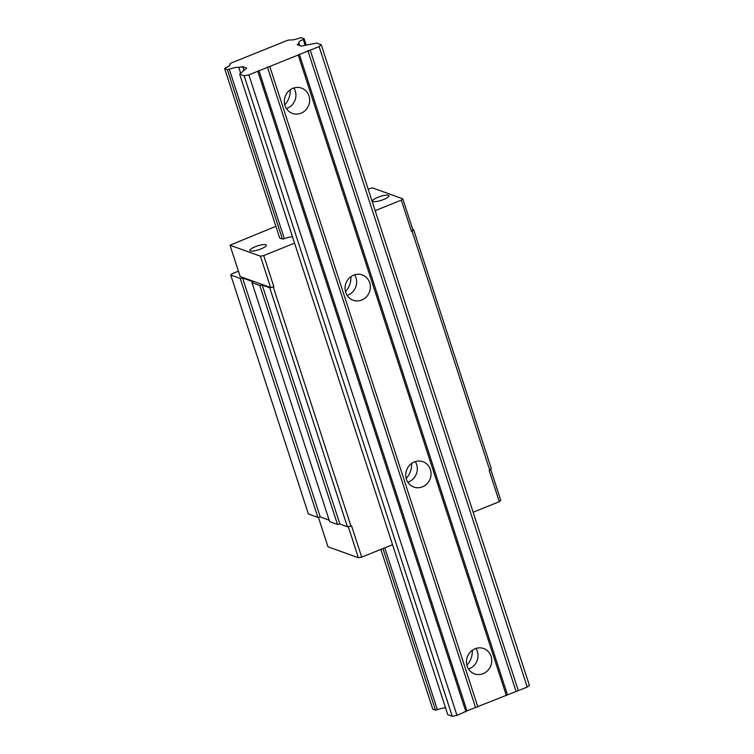 <?xml version="1.0" encoding="UTF-8"?>
<svg xmlns="http://www.w3.org/2000/svg" width="754" height="754" viewBox="0 0 754 754"><rect width="100%" height="100%" fill="white"/><g stroke="black" fill="none" stroke-linecap="round" stroke-linejoin="round"><path stroke-width="1.13" d="M377.829 197.341A8.652 2.008 162 0 1 389.007 195.729A8.652 2.008 162 0 1 383.72 199.461A8.652 2.008 162 0 1 372.551 201.073A8.652 2.008 162 0 1 377.829 197.341M255.154 246.775A8.652 2.008 162 0 1 266.322 245.163A8.652 2.008 162 0 1 261.044 248.895A8.652 2.008 162 0 1 249.866 250.507A8.652 2.008 162 0 1 255.154 246.775M238.434 271.186L232.336 273.645L230.752 275.031L240.234 278.452L242.599 278L253.071 281.779L252.006 282.703L259.857 285.53L262.222 285.078L269.753 287.792L273.909 286.869L270.582 287.51L240.168 276.529L229.998 245.22L260.413 256.19L270.582 287.51M368.159 189.122L372.382 187.85L402.796 198.82L412.966 230.14L411.477 231.431L412.089 231.195L489.723 470.138L489.12 470.383L499.289 501.693L473.144 512.23M412.749 229.47L413.673 229.8L412.089 231.195M318.405 517.301L327.981 546.791L358.395 557.762L361.722 557.131L392.532 544.708M490.675 469.299L500.779 500.392L499.289 501.693M402.796 198.82L401.307 200.121L375.153 210.658M275.879 226.304L229.998 245.22M294.55 243.137L263.73 255.559L260.413 256.19M321.242 44.722L319.121 46.578L527.235 687.082L529.355 685.235L321.242 44.722L316.755 43.11L301.129 46.107L297.217 44.693L298.989 43.138A8.369 1.932 162 0 1 298.678 42.808A8.369 1.932 162 0 1 303.24 39.425L304.098 38.671L301.411 37.7L299.47 38.068A8.369 1.932 162 0 1 289.979 39.896L287.34 40.396L230.941 63.129L229.753 64.156A8.369 1.932 162 0 1 230.064 64.495A8.369 1.932 162 0 1 225.512 67.869L224.645 68.633L227.34 69.604L229.273 69.227L284.333 238.698A8.369 1.932 162 0 1 292.486 236.775M284.333 238.698L282.401 239.065L279.706 238.094L224.645 68.633M358.395 557.762L348.263 526.575M262.222 285.078L339.865 524.021L337.5 524.482L259.857 285.53M273.297 287.114L350.94 526.056L351.543 525.811L361.722 557.131M263.73 255.559L273.909 286.869M401.307 200.121L411.477 231.431M269.753 287.792L347.387 526.735L350.94 526.056M413.673 229.8L491.316 468.743L489.723 470.138M240.234 278.452L317.877 517.395L320.243 516.942L329.168 520.166M242.599 278L320.243 516.942M252.006 282.703L329.649 521.645L337.5 524.482M230.752 275.031L308.386 513.974L317.877 517.395M339.865 524.021L347.387 526.735M345.483 291.647A19.227 17.926 109.8 0 0 350.902 276.643M466.886 665.273A19.227 17.926 109.8 0 0 472.296 650.278M285.012 105.598A13.459 12.554 109.8 0 0 292.439 113.42A13.459 12.554 109.8 0 0 305.756 109.99A13.459 12.554 109.8 0 0 308.999 95.928A13.459 12.554 109.8 0 0 301.572 88.105A13.459 12.554 109.8 0 0 288.254 91.536A13.459 12.554 109.8 0 0 285.012 105.598M286.416 108.585A13.459 12.554 109.8 0 0 295.257 90.97A13.459 12.554 109.8 0 0 293.853 87.982M284.786 104.834A19.227 17.926 109.8 0 0 290.196 89.83M345.709 292.411A13.459 12.554 109.8 0 0 353.136 300.243A13.459 12.554 109.8 0 0 366.453 296.803A13.459 12.554 109.8 0 0 369.696 282.741A13.459 12.554 109.8 0 0 362.269 274.918A13.459 12.554 109.8 0 0 348.951 278.349A13.459 12.554 109.8 0 0 345.709 292.411M347.123 295.398A13.459 12.554 109.8 0 0 355.963 277.792A13.459 12.554 109.8 0 0 354.55 274.805M406.189 478.46A19.227 17.926 109.8 0 0 411.599 463.456M406.406 479.224A13.459 12.554 109.8 0 0 413.833 487.056A13.459 12.554 109.8 0 0 427.16 483.616A13.459 12.554 109.8 0 0 430.393 469.563A13.459 12.554 109.8 0 0 422.975 461.731A13.459 12.554 109.8 0 0 409.648 465.161A13.459 12.554 109.8 0 0 406.406 479.224M407.82 482.211A13.459 12.554 109.8 0 0 416.66 464.605A13.459 12.554 109.8 0 0 415.247 461.618M467.112 666.036A13.459 12.554 109.8 0 0 474.539 673.869A13.459 12.554 109.8 0 0 487.857 670.438A13.459 12.554 109.8 0 0 491.099 656.376A13.459 12.554 109.8 0 0 483.672 648.544A13.459 12.554 109.8 0 0 470.355 651.974A13.459 12.554 109.8 0 0 467.112 666.036M468.517 669.024A13.459 12.554 109.8 0 0 477.357 651.418A13.459 12.554 109.8 0 0 475.953 648.431M527.235 687.082L466.952 710.871L456.99 715.395L452.249 716.3L447.763 714.679L239.649 74.175L246.643 68.058L242.731 66.644L243.947 70.414M384.776 547.838L437.386 709.74A8.369 1.932 162 0 1 445.529 707.817M437.386 709.74L435.454 710.108L432.758 709.137L380.864 549.412M229.753 64.156L230.008 64.938M452.249 716.3L244.136 75.796L248.877 74.882L456.99 715.395M304.098 38.671L306.199 45.136M303.24 39.425L305.153 45.334M298.989 43.138L299.8 45.626M319.121 46.578L298.216 55.004L506.33 695.508M298.216 55.004L269.772 66.465L477.885 706.969M227.34 69.604L282.401 239.065M382.966 548.563L435.454 710.108M248.877 74.882L269.772 66.465M267.406 66.918L475.52 707.422M229.273 69.227A8.369 1.932 162 0 1 238.764 67.408L240.667 73.279M242.731 66.644L238.764 67.408M244.136 75.796L239.649 74.175M310.214 50.169L518.328 690.673M307.849 50.622L515.962 691.126M299.281 54.071L507.395 694.585M257.783 71.291L465.897 711.804M258.839 70.367L466.952 710.871"/></g></svg>
